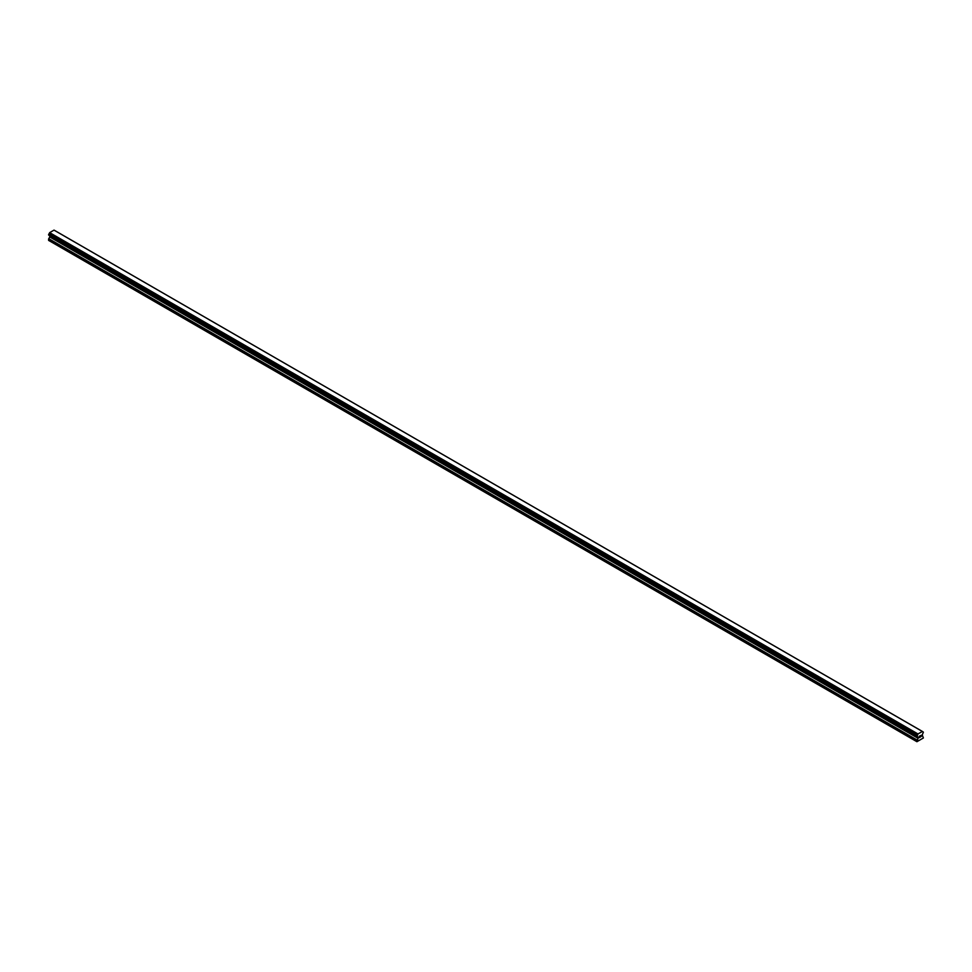 <?xml version="1.0" encoding="UTF-8"?>
<svg xmlns="http://www.w3.org/2000/svg" width="972" height="972" viewBox="0 0 972 972"><rect width="100%" height="100%" fill="white"/><g stroke="black" fill="none" stroke-linecap="round" stroke-linejoin="round"><path stroke-width="1.46" d="M919.293 736.314L919.949 735.926L919.293 736.314M919.293 737.578L919.949 737.201L919.293 737.578M919.208 737.724L919.949 735.828M920.448 735.913L921.128 735.294M920.958 736.096L920.557 736.849L920.946 736.096M920.557 736.849L921.249 736.448L920.557 736.849M920.375 737.055L921.104 735.452M917.106 736.387L917.981 733.957L922.416 731.454L923.4 732.159L922.221 734.941L923.4 737.967L916.924 741.709L918.054 738.27L49.73 236.949L48.6 239.112L48.6 240.388L916.924 741.709M918.054 738.27L917.216 736.46M49.754 235.917L49.73 236.949M917.884 736.97L49.56 235.649L917.896 737.128M922.343 731.442L54.019 230.121L49.657 232.636L48.649 235.066L916.936 736.339M54.104 230.145L922.416 731.454L54.043 230.133M917.981 733.957L49.657 232.636M917.957 733.982L49.645 232.673M917.884 734.103L49.56 232.782M917.361 735.063L49.037 233.742M917.228 735.282L48.916 233.973M917.216 735.367L48.904 234.045M917.106 735.585L48.782 234.264M917.046 735.634L48.722 234.313M916.924 735.901L48.6 234.58M916.924 736.278L48.6 234.957M918.103 737.323L49.779 236.002M918.103 738.1L49.779 236.779M917.046 740.008L48.722 238.687M916.924 740.433L48.6 239.112M916.973 736.387L48.649 235.066M917.276 736.594L48.965 235.285M917.92 737.153L49.608 235.832"/></g></svg>
